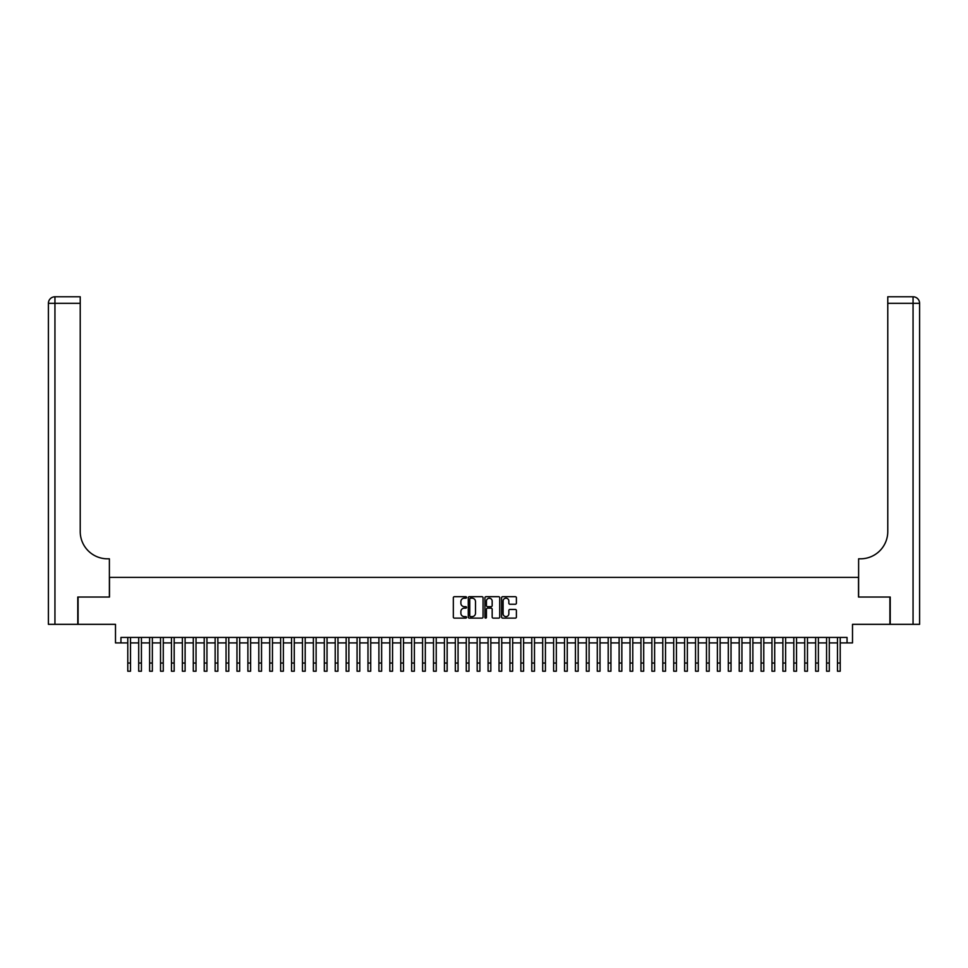 <?xml version="1.0" encoding="UTF-8"?>
<svg xmlns="http://www.w3.org/2000/svg" width="968" height="968" viewBox="0 0 968 968"><rect width="100%" height="100%" fill="white"/><g stroke="black" fill="none" stroke-linecap="round" stroke-linejoin="round"><path stroke-width="1.45" d="M466.528 597.438A0.75 0.75 0 0 0 465.777 596.687L454.391 596.687A1.077 1.077 0 0 0 453.326 597.764L453.326 617.052A1.077 1.077 0 0 0 454.391 618.129L465.777 618.129A0.75 0.75 0 0 0 466.528 617.378A0.75 0.75 0 0 0 465.777 616.628L464.301 616.628A3.424 3.424 0 0 1 460.877 613.192L460.877 611.582A3.424 3.424 0 0 1 464.301 608.158L465.777 608.158A0.75 0.75 0 0 0 466.528 607.408A0.75 0.75 0 0 0 465.777 606.658L464.301 606.658A3.424 3.424 0 0 1 460.877 603.233L460.877 601.624A3.424 3.424 0 0 1 464.301 598.188L465.777 598.188A0.75 0.75 0 0 0 466.528 597.438M515.327 604.25A1.077 1.077 0 0 0 516.392 603.173L516.392 597.764A1.077 1.077 0 0 0 515.327 596.687L502.67 596.687A1.077 1.077 0 0 0 501.606 597.764L501.606 617.052A1.077 1.077 0 0 0 502.67 618.129L515.327 618.129A1.077 1.077 0 0 0 516.392 617.052L516.392 610.518A1.077 1.077 0 0 0 515.327 609.441L509.906 609.441A1.077 1.077 0 0 0 508.841 610.518L508.841 613.76A2.868 2.868 0 0 1 505.974 616.628A2.868 2.868 0 0 1 503.106 613.76L503.106 601.055A2.868 2.868 0 0 1 505.974 598.188A2.868 2.868 0 0 1 508.841 601.055L508.841 603.173A1.077 1.077 0 0 0 509.906 604.25L515.327 604.25M120.952 642.897L120.952 637.44L847.048 637.44L847.048 642.897L852.505 642.897L852.505 624.336L889.907 624.336L889.907 597.038L858.507 597.038L858.507 577.388L109.493 577.388L109.493 597.038L78.093 597.038L78.093 624.336L115.495 624.336L115.495 642.897L127.776 642.897M483.056 597.764A1.077 1.077 0 0 0 481.991 596.687L469.347 596.687A1.077 1.077 0 0 0 468.27 597.764L468.27 617.052A1.077 1.077 0 0 0 469.347 618.129L481.991 618.129A1.077 1.077 0 0 0 483.056 617.052L483.056 597.764M486.009 596.687L498.653 596.687A1.077 1.077 0 0 1 499.73 597.764L499.73 617.052A1.077 1.077 0 0 1 498.653 618.129L493.244 618.129A1.077 1.077 0 0 1 492.167 617.052L492.167 609.235A1.077 1.077 0 0 0 491.103 608.158L487.509 608.158A1.077 1.077 0 0 0 486.444 609.235L486.444 617.378A0.75 0.75 0 0 1 485.694 618.129A0.75 0.75 0 0 1 484.944 617.378L484.944 597.764A1.077 1.077 0 0 1 486.009 596.687M130.511 642.897L138.702 642.897M141.425 642.897L149.617 642.897M152.351 642.897L160.531 642.897M163.265 642.897L171.457 642.897M174.179 642.897L182.371 642.897M185.106 642.897L193.285 642.897M196.02 642.897L204.212 642.897M206.934 642.897L215.126 642.897M217.861 642.897L226.052 642.897M228.775 642.897L236.966 642.897M239.689 642.897L247.881 642.897M250.615 642.897L258.807 642.897M261.529 642.897L269.721 642.897M272.456 642.897L280.635 642.897M283.37 642.897L291.562 642.897M294.284 642.897L302.476 642.897M305.21 642.897L313.39 642.897M316.125 642.897L324.316 642.897M327.039 642.897L335.231 642.897M337.965 642.897L346.157 642.897M348.879 642.897L357.071 642.897M359.806 642.897L367.985 642.897M370.72 642.897L378.911 642.897M381.634 642.897L389.826 642.897M392.56 642.897L400.74 642.897M403.474 642.897L411.666 642.897M414.389 642.897L422.58 642.897M425.315 642.897L433.507 642.897M436.229 642.897L444.421 642.897M447.156 642.897L455.335 642.897M458.07 642.897L466.261 642.897M468.984 642.897L477.176 642.897M479.91 642.897L488.09 642.897M490.824 642.897L499.016 642.897M501.739 642.897L509.93 642.897M512.665 642.897L520.844 642.897M523.579 642.897L531.771 642.897M534.493 642.897L542.685 642.897M545.42 642.897L553.611 642.897M556.334 642.897L564.525 642.897M567.26 642.897L575.44 642.897M578.174 642.897L586.366 642.897M589.088 642.897L597.28 642.897M600.015 642.897L608.194 642.897M610.929 642.897L619.121 642.897M621.843 642.897L630.035 642.897M632.769 642.897L640.961 642.897M643.684 642.897L651.875 642.897M654.61 642.897L662.79 642.897M665.524 642.897L673.716 642.897M676.438 642.897L684.63 642.897M687.365 642.897L695.544 642.897M698.279 642.897L706.471 642.897M709.193 642.897L717.385 642.897M720.119 642.897L728.311 642.897M731.034 642.897L739.225 642.897M741.948 642.897L750.139 642.897M752.874 642.897L761.066 642.897M763.788 642.897L771.98 642.897M774.715 642.897L782.894 642.897M785.629 642.897L793.82 642.897M796.543 642.897L804.735 642.897M807.469 642.897L815.649 642.897M818.384 642.897L826.575 642.897M829.298 642.897L837.489 642.897M840.224 642.897L847.048 642.897M470.521 598.188A0.75 0.75 0 0 0 469.77 598.938L469.77 615.878A0.75 0.75 0 0 0 470.521 616.628L472.081 616.628A3.424 3.424 0 0 0 475.506 613.192L475.506 601.624A3.424 3.424 0 0 0 472.081 598.188L470.521 598.188M492.167 601.116A2.868 2.868 0 0 0 489.3 598.248A2.868 2.868 0 0 0 486.444 601.116L486.444 605.581A1.077 1.077 0 0 0 487.509 606.658L491.103 606.658A1.077 1.077 0 0 0 492.167 605.581L492.167 601.116M127.776 663.044L130.511 663.044L130.511 671.223L127.776 671.223L127.776 637.44M130.511 663.044L130.511 637.44M77.767 597.038L109.384 597.038L109.384 558.814L107.521 558.814A27.298 27.298 0 0 1 80.223 531.529L80.223 303.323L54.946 303.323L54.946 624.336L77.767 624.336L77.767 597.038M54.946 624.336L48.4 624.336L48.4 303.323A6.546 6.546 0 0 1 54.946 296.777L80.223 296.777L80.223 303.323M48.4 558.814L48.4 303.323L54.946 303.323L54.946 296.777M107.521 558.814A27.298 27.298 0 0 1 80.223 531.529M890.233 597.038L858.616 597.038L858.616 558.814L860.479 558.814A27.298 27.298 0 0 0 887.777 531.529L887.777 296.777L913.054 296.777A6.546 6.546 0 0 1 919.6 303.323L919.6 624.336L890.233 624.336L890.233 597.038M860.479 558.814A27.298 27.298 0 0 0 887.777 531.529M913.054 624.336L913.054 303.323L919.6 303.323A6.546 6.546 0 0 0 913.054 296.777A6.546 6.546 0 0 1 919.6 303.323A6.546 6.546 0 0 0 913.054 296.777L913.054 303.323L887.777 303.323M138.702 663.044L141.425 663.044L141.425 671.223L138.702 671.223L138.702 637.44M141.425 663.044L141.425 637.44M149.617 663.044L152.351 663.044L152.351 671.223L149.617 671.223L149.617 637.44M152.351 663.044L152.351 637.44M160.531 663.044L163.265 663.044L163.265 671.223L160.531 671.223L160.531 637.44M163.265 663.044L163.265 637.44M171.457 663.044L174.179 663.044L174.179 671.223L171.457 671.223L171.457 637.44M174.179 663.044L174.179 637.44M182.371 663.044L185.106 663.044L185.106 671.223L182.371 671.223L182.371 637.44M185.106 663.044L185.106 637.44M193.285 663.044L196.02 663.044L196.02 671.223L193.285 671.223L193.285 637.44M196.02 663.044L196.02 637.44M204.212 663.044L206.934 663.044L206.934 671.223L204.212 671.223L204.212 637.44M206.934 663.044L206.934 637.44M215.126 663.044L217.861 663.044L217.861 671.223L215.126 671.223L215.126 637.44M217.861 663.044L217.861 637.44M226.052 663.044L228.775 663.044L228.775 671.223L226.052 671.223L226.052 637.44M228.775 663.044L228.775 637.44M236.966 663.044L239.689 663.044L239.689 671.223L236.966 671.223L236.966 637.44M239.689 663.044L239.689 637.44M247.881 663.044L250.615 663.044L250.615 671.223L247.881 671.223L247.881 637.44M250.615 663.044L250.615 637.44M258.807 663.044L261.529 663.044L261.529 671.223L258.807 671.223L258.807 637.44M261.529 663.044L261.529 637.44M269.721 663.044L272.456 663.044L272.456 671.223L269.721 671.223L269.721 637.44M272.456 663.044L272.456 637.44M280.635 663.044L283.37 663.044L283.37 671.223L280.635 671.223L280.635 637.44M283.37 663.044L283.37 637.44M291.562 663.044L294.284 663.044L294.284 671.223L291.562 671.223L291.562 637.44M294.284 663.044L294.284 637.44M302.476 663.044L305.21 663.044L305.21 671.223L302.476 671.223L302.476 637.44M305.21 663.044L305.21 637.44M313.39 663.044L316.125 663.044L316.125 671.223L313.39 671.223L313.39 637.44M316.125 663.044L316.125 637.44M324.316 663.044L327.039 663.044L327.039 671.223L324.316 671.223L324.316 637.44M327.039 663.044L327.039 637.44M335.231 663.044L337.965 663.044L337.965 671.223L335.231 671.223L335.231 637.44M337.965 663.044L337.965 637.44M346.157 663.044L348.879 663.044L348.879 671.223L346.157 671.223L346.157 637.44M348.879 663.044L348.879 637.44M357.071 663.044L359.806 663.044L359.806 671.223L357.071 671.223L357.071 637.44M359.806 663.044L359.806 637.44M367.985 663.044L370.72 663.044L370.72 671.223L367.985 671.223L367.985 637.44M370.72 663.044L370.72 637.44M378.911 663.044L381.634 663.044L381.634 671.223L378.911 671.223L378.911 637.44M381.634 663.044L381.634 637.44M389.826 663.044L392.56 663.044L392.56 671.223L389.826 671.223L389.826 637.44M392.56 663.044L392.56 637.44M400.74 663.044L403.474 663.044L403.474 671.223L400.74 671.223L400.74 637.44M403.474 663.044L403.474 637.44M411.666 663.044L414.389 663.044L414.389 671.223L411.666 671.223L411.666 637.44M414.389 663.044L414.389 637.44M422.58 663.044L425.315 663.044L425.315 671.223L422.58 671.223L422.58 637.44M425.315 663.044L425.315 637.44M433.507 663.044L436.229 663.044L436.229 671.223L433.507 671.223L433.507 637.44M436.229 663.044L436.229 637.44M444.421 663.044L447.156 663.044L447.156 671.223L444.421 671.223L444.421 637.44M447.156 663.044L447.156 637.44M455.335 663.044L458.07 663.044L458.07 671.223L455.335 671.223L455.335 637.44M458.07 663.044L458.07 637.44M466.261 663.044L468.984 663.044L468.984 671.223L466.261 671.223L466.261 637.44M468.984 663.044L468.984 637.44M477.176 663.044L479.91 663.044L479.91 671.223L477.176 671.223L477.176 637.44M479.91 663.044L479.91 637.44M488.09 663.044L490.824 663.044L490.824 671.223L488.09 671.223L488.09 637.44M490.824 663.044L490.824 637.44M499.016 663.044L501.739 663.044L501.739 671.223L499.016 671.223L499.016 637.44M501.739 663.044L501.739 637.44M509.93 663.044L512.665 663.044L512.665 671.223L509.93 671.223L509.93 637.44M512.665 663.044L512.665 637.44M520.844 663.044L523.579 663.044L523.579 671.223L520.844 671.223L520.844 637.44M523.579 663.044L523.579 637.44M531.771 663.044L534.493 663.044L534.493 671.223L531.771 671.223L531.771 637.44M534.493 663.044L534.493 637.44M542.685 663.044L545.42 663.044L545.42 671.223L542.685 671.223L542.685 637.44M545.42 663.044L545.42 637.44M553.611 663.044L556.334 663.044L556.334 671.223L553.611 671.223L553.611 637.44M556.334 663.044L556.334 637.44M564.525 663.044L567.26 663.044L567.26 671.223L564.525 671.223L564.525 637.44M567.26 663.044L567.26 637.44M575.44 663.044L578.174 663.044L578.174 671.223L575.44 671.223L575.44 637.44M578.174 663.044L578.174 637.44M586.366 663.044L589.088 663.044L589.088 671.223L586.366 671.223L586.366 637.44M589.088 663.044L589.088 637.44M597.28 663.044L600.015 663.044L600.015 671.223L597.28 671.223L597.28 637.44M600.015 663.044L600.015 637.44M608.194 663.044L610.929 663.044L610.929 671.223L608.194 671.223L608.194 637.44M610.929 663.044L610.929 637.44M619.121 663.044L621.843 663.044L621.843 671.223L619.121 671.223L619.121 637.44M621.843 663.044L621.843 637.44M630.035 663.044L632.769 663.044L632.769 671.223L630.035 671.223L630.035 637.44M632.769 663.044L632.769 637.44M640.961 663.044L643.684 663.044L643.684 671.223L640.961 671.223L640.961 637.44M643.684 663.044L643.684 637.44M651.875 663.044L654.61 663.044L654.61 671.223L651.875 671.223L651.875 637.44M654.61 663.044L654.61 637.44M662.79 663.044L665.524 663.044L665.524 671.223L662.79 671.223L662.79 637.44M665.524 663.044L665.524 637.44M673.716 663.044L676.438 663.044L676.438 671.223L673.716 671.223L673.716 637.44M676.438 663.044L676.438 637.44M684.63 663.044L687.365 663.044L687.365 671.223L684.63 671.223L684.63 637.44M687.365 663.044L687.365 637.44M695.544 663.044L698.279 663.044L698.279 671.223L695.544 671.223L695.544 637.44M698.279 663.044L698.279 637.44M706.471 663.044L709.193 663.044L709.193 671.223L706.471 671.223L706.471 637.44M709.193 663.044L709.193 637.44M717.385 663.044L720.119 663.044L720.119 671.223L717.385 671.223L717.385 637.44M720.119 663.044L720.119 637.44M728.311 663.044L731.034 663.044L731.034 671.223L728.311 671.223L728.311 637.44M731.034 663.044L731.034 637.44M739.225 663.044L741.948 663.044L741.948 671.223L739.225 671.223L739.225 637.44M741.948 663.044L741.948 637.44M750.139 663.044L752.874 663.044L752.874 671.223L750.139 671.223L750.139 637.44M752.874 663.044L752.874 637.44M761.066 663.044L763.788 663.044L763.788 671.223L761.066 671.223L761.066 637.44M763.788 663.044L763.788 637.44M771.98 663.044L774.715 663.044L774.715 671.223L771.98 671.223L771.98 637.44M774.715 663.044L774.715 637.44M782.894 663.044L785.629 663.044L785.629 671.223L782.894 671.223L782.894 637.44M785.629 663.044L785.629 637.44M793.82 663.044L796.543 663.044L796.543 671.223L793.82 671.223L793.82 637.44M796.543 663.044L796.543 637.44M804.735 663.044L807.469 663.044L807.469 671.223L804.735 671.223L804.735 637.44M807.469 663.044L807.469 637.44M815.649 663.044L818.384 663.044L818.384 671.223L815.649 671.223L815.649 637.44M818.384 663.044L818.384 637.44M826.575 663.044L829.298 663.044L829.298 671.223L826.575 671.223L826.575 637.44M829.298 663.044L829.298 637.44M837.489 663.044L840.224 663.044L840.224 671.223L837.489 671.223L837.489 637.44M840.224 663.044L840.224 637.44"/></g></svg>
